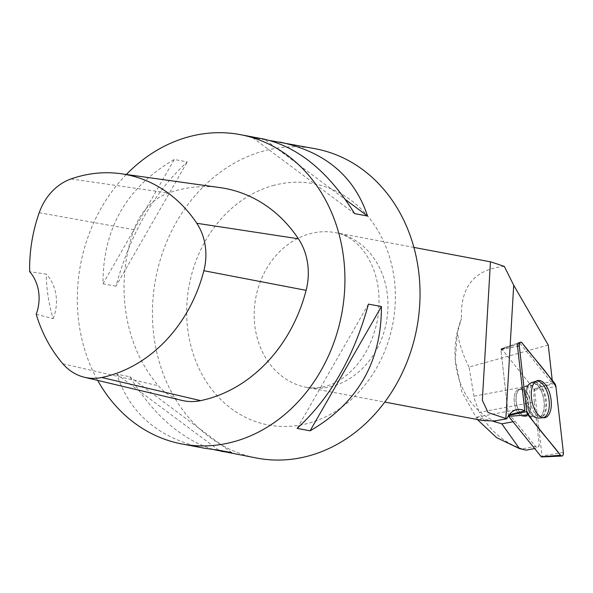 <?xml version="1.0" encoding="UTF-8"?>
<svg xmlns="http://www.w3.org/2000/svg" width="593" height="593" viewBox="0 0 593 593"><rect width="100%" height="100%" fill="white"/><g stroke="black" fill="none" stroke-linecap="round" stroke-linejoin="round"><path stroke-width="0.44" stroke-dasharray="2.96 2.22" d="M526.11 415.196A13.772 6.96 79.4 0 0 527.77 399.311A13.772 6.96 79.4 0 0 518.912 389.305A13.772 6.96 79.4 0 0 514.605 404.13A13.772 6.96 79.4 0 0 523.99 416.382A13.772 6.96 79.4 0 0 526.11 415.196M508.446 415.93A1.03 0.519 -100.6 0 1 508.342 415.5L500.907 349.707A1.03 0.519 -100.6 0 1 501.218 348.751A1.03 0.519 -100.6 0 1 501.656 348.951L534.234 389.334A1.03 0.519 -100.6 0 1 534.56 390.187L541.995 455.987A1.03 0.519 -100.6 0 1 541.617 456.951M526.102 450.154L522.151 448.894L539.289 445.677L536.85 448.138L534.649 448.553M477.321 419.518L461.777 391.721L455.291 360.107L457.344 332.806L461.428 318.656A78.699 66.446 -79.3 0 0 455.09 357.446A78.699 66.446 -79.3 0 0 501.819 423.839M522.151 448.894C504.028 442.741 489.714 430.57 479.233 412.365L534.352 402.017L539.289 445.677M548.251 345.03L469.026 367.111L474.452 399.067L479.233 412.365M469.026 367.111C463.303 355.793 459.412 344.355 457.344 332.806M522.626 416.368A13.772 6.96 79.4 0 0 524.004 416.375A13.772 6.96 79.4 0 0 528.304 401.557A13.772 6.96 79.4 0 0 518.919 389.305A13.772 6.96 79.4 0 0 514.405 402.795A13.772 6.96 79.4 0 0 522.626 416.368M534.352 402.017A41.317 20.888 -100.6 0 1 534.011 389.038L502.078 349.47A1.475 0.749 -100.6 0 0 501.396 349.203A1.475 0.749 -100.6 0 0 501.011 350.545L508.297 415.018A41.317 20.888 -100.6 0 1 515.235 421.341L536.85 448.138M504.309 266.376C474.563 269.304 460.264 286.738 461.428 318.656M482.487 420.489L476.683 417.19L492.494 421.082M474.111 396.176L552.372 381.492A41.317 20.888 -100.6 0 0 552.157 383.241L520.135 343.555A3.625 1.831 79.4 0 0 518.593 342.858L501.218 348.751M552.372 381.492L552.239 380.321M315.357 148.769A157.397 132.899 -79.3 0 0 262.936 151.193A157.397 132.899 -79.3 0 0 152.46 309.642A157.397 132.899 -79.3 0 0 257.103 458.13M126.353 174.475A157.397 132.899 -79.3 0 0 97.682 380.41M270.119 140.571L252.648 137.643L262.981 138.903M204.718 448.264C159.287 438.642 129.993 413.973 116.843 374.265L129.793 376.703C153.943 415.656 182.11 440.006 214.288 449.746M115.939 286.204L102.989 283.765C102.856 228.572 126.635 187.143 174.32 159.487L187.269 161.926C154.113 192.317 130.334 233.746 115.939 286.204L187.269 161.926M220.136 187.618A147.561 124.589 -79.3 0 0 168.494 193.014A59.026 49.834 -79.3 0 0 133.959 229.691A147.561 124.589 -79.3 0 0 158.398 385.754A59.026 49.834 -79.3 0 0 181.984 400.416M36.21 314.283L53.14 318.656A143.691 121.32 100.7 0 1 46.284 274.151L29.65 271.668M53.14 318.656A39.353 33.223 -79.3 0 0 46.284 274.151M218.81 450.228L116.843 374.265M231.759 452.667L129.793 376.703M368.461 304.113L297.137 428.391M252.648 137.643L354.614 213.606M265.597 140.081L345.408 199.544M102.989 283.765L174.32 159.487M500.907 349.707L517.511 346.208L503.768 349.099L501.011 350.545M508.297 415.018L509.276 414.766M503.768 349.099L504.836 348.024L502.078 349.47M552.157 383.241L534.011 389.038M543.336 417.754A18.724 9.466 -100.6 0 1 542.469 417.932A18.724 9.466 -100.6 0 1 530.098 401.224A18.724 9.466 -100.6 0 1 535.568 381.166A18.724 9.466 -100.6 0 1 536.443 381.01M501.396 349.203L504.206 347.735L504.836 348.024L520.135 343.555M508.342 415.5L508.809 415.404M534.56 390.187L555.915 386.599M563.35 452.392L541.995 455.987M501.656 348.951L522.107 342.976M554.692 383.367L534.234 389.334M530.505 383.337A18.539 9.369 -100.6 0 1 532.981 381.833A18.539 9.369 -100.6 0 1 545.983 398.237A18.539 9.369 -100.6 0 1 539.815 418.243A18.539 9.369 -100.6 0 1 528.17 404.359A18.539 9.369 -100.6 0 1 530.505 383.337M528.786 384.412A17.753 8.977 79.4 0 0 528.4 384.842A17.753 8.977 79.4 0 0 525.969 401.995A17.753 8.977 79.4 0 0 534.456 417.101A17.753 8.977 79.4 0 0 543.699 399.163A17.753 8.977 79.4 0 0 528.786 384.412M518.756 390.12A13.772 6.96 -100.6 0 1 520.876 388.941A13.772 6.96 -100.6 0 1 529.734 398.941A13.772 6.96 -100.6 0 1 528.066 414.833A13.772 6.96 -100.6 0 1 525.954 416.012A13.772 6.96 -100.6 0 1 517.096 406.005A13.772 6.96 -100.6 0 1 518.756 390.12M332.732 386.139A78.699 66.446 100.7 0 1 306.522 387.355A78.699 66.446 100.7 0 1 254.197 313.111A78.699 66.446 100.7 0 1 309.435 233.887A78.699 66.446 100.7 0 1 335.653 232.671A78.699 66.446 100.7 0 1 387.97 306.915A78.699 66.446 100.7 0 1 332.732 386.139M70.997 178.953L168.494 193.014M39.212 212.709L133.959 229.691M62.88 363.805L158.398 385.754M272.854 185.624A122.736 103.627 100.7 0 1 389.09 338.907A122.736 103.627 100.7 0 1 211.123 388.526A122.736 103.627 100.7 0 1 272.854 185.624M524.368 416.041A13.772 6.96 79.4 0 0 525.754 416.049A13.772 6.96 79.4 0 0 530.053 401.231A13.772 6.96 79.4 0 0 520.669 388.978A13.772 6.96 79.4 0 0 516.155 402.469A13.772 6.96 79.4 0 0 524.368 416.041M536.354 417.961A17.953 9.073 79.4 0 0 543.366 396.828A17.953 9.073 79.4 0 0 528.289 384.768A17.953 9.073 79.4 0 0 525.924 402.002A17.953 9.073 79.4 0 0 534.375 417.213A17.953 9.073 79.4 0 0 536.354 417.961M537.614 418.221A18.442 9.325 79.4 0 0 539.081 418.287A18.442 9.325 79.4 0 0 545.56 400.534A18.442 9.325 79.4 0 0 534.508 381.988A18.442 9.325 79.4 0 0 532.284 382.062A18.442 9.325 79.4 0 0 526.658 400.416A18.442 9.325 79.4 0 0 537.614 418.221M494.177 420.978L506.919 418.591M513.027 421.756L515.235 421.341M523.99 416.382L525.954 416.012L539.815 418.243L544.418 417.761M535.568 381.166L532.284 382.062L520.669 388.978L518.919 389.305L520.876 388.941L527.926 385.361L532.981 381.833L537.443 380.617M455.09 357.446L455.231 360.107M413.899 247.407L335.653 232.671C342.42 233.85 349.003 237.089 355.4 242.374C360.737 246.814 365.496 252.9 369.661 260.638C378.467 277.524 381.069 297.345 377.452 320.094C372.626 343.214 362.842 361.144 348.106 373.901C335.171 385.065 321.31 389.549 306.522 387.355L384.775 402.084M482.331 400.275L490.418 262.121M542.469 417.932L536.991 418.191L531.054 416.041L524.004 416.375M504.206 347.735L518.593 342.858M476.676 417.168L517.044 409.593"/><path stroke-width="0.89" d="M561.905 456.061A3.906 1.972 79.4 0 0 563.35 452.392L555.915 386.599A3.906 1.972 79.4 0 0 554.692 383.367L522.107 342.976A3.906 1.972 79.4 0 0 520.446 342.228A3.906 1.972 79.4 0 0 519.283 345.838L526.717 411.631A3.906 1.972 79.4 0 0 527.94 414.87L560.526 455.254A3.906 1.972 79.4 0 0 561.905 456.061L541.617 456.951A1.03 0.519 -100.6 0 1 541.253 456.736L508.668 416.353A1.03 0.519 -100.6 0 1 508.446 415.93M547.71 416.078A18.909 9.562 79.4 0 0 549.889 393.9A18.909 9.562 79.4 0 0 537.443 380.617A18.909 9.562 79.4 0 0 534.923 382.151A18.909 9.562 79.4 0 0 532.536 403.596A18.909 9.562 79.4 0 0 544.418 417.761A18.909 9.562 79.4 0 0 547.71 416.078M534.649 448.553L526.102 450.154L519.438 448.597L496.623 437.641L477.321 419.518M492.494 421.082L501.819 423.839L519.438 448.597M384.775 402.084L482.487 420.489L494.177 420.978L506.807 418.799L488.076 412.543L482.331 400.268L490.441 262.121L490.945 261.913L504.309 266.376L513.694 285.211L548.251 345.03L552.239 380.321M506.807 418.799L506.919 418.591A41.317 20.888 -100.6 0 1 517.044 409.593A41.317 20.888 -100.6 0 1 524.82 410.867L517.511 346.208A3.625 1.831 79.4 0 1 518.593 342.858L520.446 342.228M214.288 449.746L257.103 458.13A157.397 132.899 -79.3 0 0 309.531 455.698A157.397 132.899 -79.3 0 0 420.007 297.256A157.397 132.899 -79.3 0 0 315.357 148.769L270.119 140.571M97.682 380.41A157.397 132.899 -79.3 0 0 181.992 443.987A157.397 132.899 -79.3 0 0 234.42 441.555A157.397 132.899 -79.3 0 0 344.896 283.113A157.397 132.899 -79.3 0 0 240.247 134.626A157.397 132.899 -79.3 0 0 126.353 174.475M240.247 134.626L262.981 138.903C297.745 146.523 328.292 171.421 354.614 213.606L367.564 216.045C354.406 176.336 325.112 151.675 279.681 142.053M221.426 451.406L231.759 452.667L218.81 450.228L204.718 448.264L181.992 443.987M381.41 306.551L368.461 304.113C354.065 356.571 330.294 397.999 297.137 428.391L310.087 430.829C357.772 403.173 381.544 361.745 381.41 306.551L310.087 430.829M84.584 377.296L181.984 400.416A59.026 49.834 -79.3 0 0 200.627 400.631A147.561 124.589 -79.3 0 0 306.107 290.348A59.026 49.834 -79.3 0 0 298.412 238.794A147.561 124.589 -79.3 0 0 220.136 187.618L121.002 173.727A142.869 120.624 -79.3 0 0 70.997 178.953A54.326 45.869 -79.3 0 0 39.212 212.709A142.869 120.624 -79.3 0 0 29.65 271.668A39.353 33.223 -79.3 0 1 36.21 314.283A142.869 120.624 -79.3 0 0 62.88 363.805A54.326 45.869 -79.3 0 0 84.584 377.296A54.326 45.869 -79.3 0 0 101.744 377.504A142.869 120.624 -79.3 0 0 203.866 270.719A54.326 45.869 -79.3 0 0 196.787 223.272A142.869 120.624 -79.3 0 0 121.002 173.727M345.408 199.544L367.564 216.045M509.276 414.766L524.82 410.867M536.443 381.01A18.724 9.466 -100.6 0 1 537.821 381.091A18.724 9.466 -100.6 0 1 548.925 399.045A18.724 9.466 -100.6 0 1 543.336 417.754M555.915 386.614C545.849 370.121 533.181 357.838 522.114 342.984C520.231 341.449 519.29 342.406 519.283 345.845L526.717 411.616C536.784 428.109 549.452 440.391 560.518 455.246C562.401 456.78 563.343 455.824 563.35 452.385L555.915 386.614M519.283 345.838L517.511 346.208M508.809 415.404L526.717 411.631M541.253 456.736L560.526 455.254M527.94 414.87L508.668 416.353M505.881 418.628L513.694 285.211M203.866 270.719L306.107 290.348M101.744 377.504L200.627 400.631M196.787 223.272L298.412 238.794M501.834 423.854L513.027 421.756M413.899 247.407L490.945 261.913"/></g></svg>
